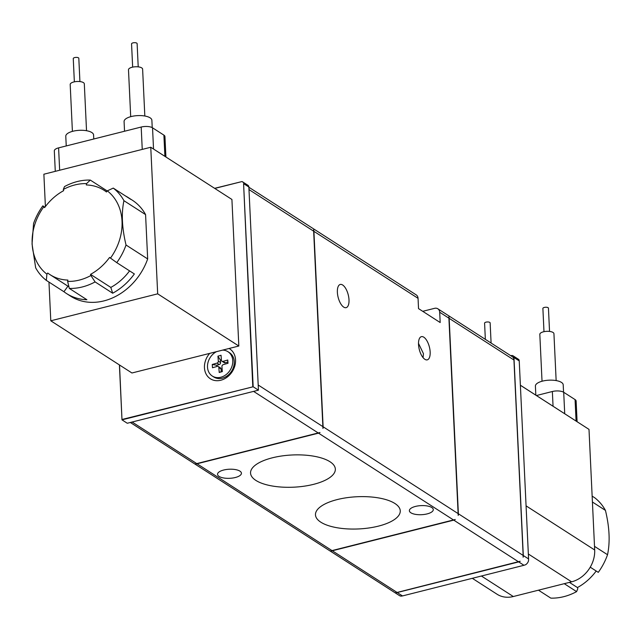 <?xml version="1.0" encoding="UTF-8"?>
<svg xmlns="http://www.w3.org/2000/svg" width="641" height="641" viewBox="0 0 641 641"><rect width="100%" height="100%" fill="white"/><g stroke="black" fill="none" stroke-linecap="round" stroke-linejoin="round"><path stroke-width="0.96" d="M349 299.796A11.971 5.208 -104.2 0 1 346.116 307.664A11.971 5.208 -104.2 0 1 337.374 292.312A11.971 5.208 -104.2 0 1 340.259 284.452A11.971 5.208 -104.2 0 1 349 299.796M423.06 357.638L423.461 353.688L418.501 343.376M430.159 351.997A11.971 5.208 -104.2 0 1 427.267 359.857A11.971 5.208 -104.2 0 1 418.525 344.513A11.971 5.208 -104.2 0 1 421.417 336.653A11.971 5.208 -104.2 0 1 430.159 351.997M235.295 477.513A11.971 4.543 -2.7 0 1 217.531 474.332A11.971 4.543 -2.7 0 1 223.669 470.029A11.971 4.543 -2.7 0 1 241.433 473.202A11.971 4.543 -2.7 0 1 235.295 477.513M427.146 513.898A11.971 4.543 -2.7 0 1 409.375 510.717A11.971 4.543 -2.7 0 1 415.512 506.414A11.971 4.543 -2.7 0 1 433.284 509.595A11.971 4.543 -2.7 0 1 427.146 513.898M378.494 526.109A42.442 16.121 -2.7 0 1 315.476 514.843A42.442 16.121 -2.7 0 1 337.238 499.571A42.442 16.121 -2.7 0 1 400.256 510.845A42.442 16.121 -2.7 0 1 378.494 526.109M313.569 484.348A42.442 16.121 -2.7 0 1 250.551 473.082A42.442 16.121 -2.7 0 1 272.321 457.818A42.442 16.121 -2.7 0 1 335.339 469.084A42.442 16.121 -2.7 0 1 313.569 484.348M204.455 367.71A17.812 14.535 -57.3 0 0 220.776 380.249A17.812 14.535 -57.3 0 0 235.543 359.865A17.812 14.535 -57.3 0 0 229.093 348.48L238.829 346.028L231.914 199.455L150.763 147.254L157.678 293.834L50.791 320.796L131.942 372.99L209.687 353.383A17.812 14.535 -57.3 0 0 204.455 367.71M538.472 590.185L550.819 598.125A57.049 46.561 -57.3 0 0 563.792 596.667A57.049 46.561 -57.3 0 0 576.596 591.627L564.248 583.679M563.551 392.188L563.199 384.8A13.918 5.288 177.3 0 0 542.542 381.107A13.918 5.288 177.3 0 0 535.403 386.114L535.828 395.152M66.52 293.538L70.582 296.15A57.049 46.561 -57.3 0 0 147.67 258.932L126.029 245.014A57.049 46.561 122.7 0 1 116.774 262.642L134.354 273.947A57.049 46.561 122.7 0 1 112.672 293.225L95.092 281.92A57.049 46.561 122.7 0 1 69.316 288.418L86.896 299.732A57.049 46.561 122.7 0 1 66.52 293.538A57.049 46.561 122.7 0 1 63.932 291.719L46.344 280.405L46.905 274.164A51.488 42.018 122.7 0 1 32.154 243.844A51.488 42.018 122.7 0 1 43.732 206.883L42.835 205.857L44.918 207.195M46.344 280.405A57.049 46.561 122.7 0 1 35.664 267.81L32.05 243.997L33.572 223.485A57.049 46.561 122.7 0 1 42.835 205.857M152.229 127.631L151.877 120.236A13.918 5.288 177.3 0 0 131.213 116.542A13.918 5.288 177.3 0 0 124.082 121.542L124.538 131.245M93.77 139.001L93.578 134.939A13.918 5.288 177.3 0 0 72.914 131.245A13.918 5.288 177.3 0 0 65.783 136.253L66.239 145.948M556.148 380.578L553.936 333.697A7.067 2.684 177.3 0 0 543.44 331.814A7.067 2.684 177.3 0 0 539.818 334.362L542.03 381.243M144.826 116.005L142.614 69.124A7.067 2.684 177.3 0 0 132.118 67.249A7.067 2.684 177.3 0 0 128.488 69.789L130.7 116.678M86.527 130.716L84.316 83.835A7.067 2.684 177.3 0 0 73.819 81.96A7.067 2.684 177.3 0 0 70.189 84.5L72.401 131.381M491.094 343.047L490.141 322.888A2.78 1.058 177.3 0 0 486.014 322.151A2.78 1.058 177.3 0 0 484.588 323.152L485.349 339.345M549.537 331.429L548.448 308.177A2.78 1.058 177.3 0 0 544.313 307.44A2.78 1.058 177.3 0 0 542.887 308.441L543.985 331.693M138.216 66.864L137.118 43.612A2.78 1.058 177.3 0 0 132.991 42.875A2.78 1.058 177.3 0 0 131.557 43.876L132.655 67.129M79.917 81.567L78.819 58.323A2.78 1.058 177.3 0 0 74.685 57.578A2.78 1.058 177.3 0 0 73.258 58.579L74.356 81.832M130.307 422.483L399.383 595.553A5.569 4.543 -57.3 0 0 401.106 596.146L402.5 595.93L397.228 592.54L518.681 561.901A5.569 4.543 -57.3 0 0 520.188 561.26L397.091 592.452L332.302 550.779L453.764 520.139L518.545 561.812M397.091 592.452L395.697 592.661A5.569 4.543 -57.3 0 0 397.228 592.54M453.764 520.139A5.569 4.543 122.7 0 0 455.262 519.498L330.772 550.907A5.569 4.543 -57.3 0 0 332.302 550.779M195.521 463.908L320.011 432.507A5.569 4.543 -57.3 0 1 318.505 433.148L197.051 463.78A5.569 4.543 122.7 0 1 195.521 463.908M197.051 463.78L132.262 422.115A5.569 4.543 122.7 0 1 131.213 422.251M422.74 311.318L434.59 308.329A5.569 4.543 122.7 0 1 437.843 308.794A5.569 4.543 122.7 0 1 439.694 312.247L440.175 322.535L418.533 308.617L418.052 298.329A5.569 4.543 -57.3 0 0 416.201 294.876L248.876 187.244M248.932 188.526A5.569 4.543 122.7 0 1 249.117 189.672L313.906 231.345A5.569 4.543 -57.3 0 0 313.585 229.799L322.952 428.444A5.569 4.543 -57.3 0 0 323.12 426.778L258.339 385.105A5.569 4.543 122.7 0 1 258.259 386.315M518.681 561.901L523.953 565.29L525.596 564.737A5.569 4.543 -57.3 0 0 528.545 560.675L528.577 558.92L523.296 555.531A5.569 4.543 122.7 0 1 523.128 557.197L523.16 555.443L458.379 513.77A5.569 4.543 122.7 0 1 458.211 515.436L448.844 316.79A5.569 4.543 122.7 0 1 449.157 318.337L513.946 360.01L513.762 358.551A5.569 4.543 122.7 0 0 512.231 356.636L437.843 308.794M254.757 391.09A5.569 4.543 122.7 0 1 253.724 391.475L318.505 433.148M458.379 513.77L449.157 318.337M313.906 231.345L323.12 426.778M132.214 422.002L253.676 391.363M523.296 555.531L513.962 357.526L519.234 360.915L528.577 558.92M510.805 355.723L511.414 355.563A2.78 2.268 122.7 0 1 513.04 355.795A2.78 2.268 122.7 0 1 513.962 357.526M214.615 188.326L241.977 181.563A2.78 2.268 122.7 0 1 242.53 181.804L247.939 185.281A2.78 2.268 -57.3 0 1 248.86 187.012L258.443 390.161L127.271 423.252L121.99 419.855L119.402 364.921M513.946 360.01L523.16 555.443M258.203 385.097L248.988 189.664M258.443 390.161L253.171 386.771L121.99 419.855L119.522 365.001M248.86 187.012L243.588 183.622L253.171 386.771L122.086 419.454M519.234 360.915L519.074 359.946A2.78 2.268 -57.3 0 0 518.449 359.281L513.04 355.795M243.588 183.622L252.778 386.483M242.53 181.804A2.78 2.268 122.7 0 1 243.155 182.477M214.767 188.43L241.977 181.563M523.953 565.29L402.5 595.93M472.313 578.318L497.039 594.223A27.827 22.715 -57.3 0 0 513.305 596.531L481.415 576.027M528.344 554L571.604 581.828L513.305 596.531M571.604 581.828A27.827 22.715 -57.3 0 0 594.68 549.986L526.069 505.853M520.38 385.249L588.999 429.382L594.68 549.986M588.999 429.382L520.38 385.217M209.687 353.383L229.093 348.48M238.829 346.028L157.678 293.834M50.791 320.796L48.964 282.088M45.399 206.546L43.876 174.216L150.763 147.254M577.092 421.69L576.123 401.034A8.349 3.173 177.3 0 0 575.065 399.591L576.083 421.041M564.721 413.733L563.703 392.284L575.065 399.591M563.703 392.284A8.349 3.173 177.3 0 0 552.358 391.507L553.055 406.234M536.421 395.529L552.358 391.507M145.579 214.607A57.049 46.561 -57.3 0 0 132.302 200.184L128.248 197.572A57.049 46.561 122.7 0 1 130.836 199.399L113.257 188.093A57.049 46.561 122.7 0 1 123.937 200.689L145.579 214.607L147.67 258.932M165.915 157.005L164.945 136.565A8.349 3.173 177.3 0 0 163.896 135.123L152.534 127.815A8.349 3.173 177.3 0 0 141.188 127.038L58.595 147.871A8.349 3.173 177.3 0 0 54.317 150.875L55.278 171.339M590.241 567.181L598.277 572.349A57.049 46.561 -57.3 0 0 607.532 554.721L594.511 546.348M592.42 502.015L605.441 510.396C609.511 527.222 610.208 541.998 607.532 554.721M605.441 510.396A57.049 46.561 -57.3 0 0 594.76 497.793L592.14 496.11M43.732 206.883L44.638 207.58A50.094 40.88 -57.3 0 1 63.675 190.649L63.299 189.488L64.509 186.579A57.049 46.561 122.7 0 1 90.293 180.081L107.207 190.962M125.516 195.97A57.049 46.561 122.7 0 1 128.248 197.572M123.937 200.689C121.261 213.253 121.958 228.028 126.029 245.014M569.4 582.381L577.437 587.549L577.805 588.71L576.596 591.627M63.932 291.719L67.946 286.182M46.905 274.164L47.722 273.034A50.094 40.88 122.7 0 0 49.998 274.636A50.094 40.88 122.7 0 0 67.89 280.077L67.634 281.391L69.316 288.418M95.092 281.92L90.894 275.526A51.488 42.018 122.7 0 1 67.634 281.391M112.672 293.225L110.813 287.416L90.525 274.364L90.894 275.526M110.813 287.416A50.094 40.88 -57.3 0 0 129.57 270.871M116.774 262.642L109.563 257.442A50.094 40.88 -57.3 0 1 90.525 274.364M113.257 188.093L107.287 190.85A51.488 42.018 122.7 0 1 110.46 258.131M106.542 191.883L104.195 190.377A50.094 40.88 -57.3 0 1 106.47 191.98L107.287 190.85M90.293 180.081L86.559 183.622L86.303 184.945A50.094 40.88 -57.3 0 1 104.195 190.377M63.299 189.488A51.488 42.018 122.7 0 1 86.559 183.622M596.194 571.011A50.094 40.88 122.7 0 1 577.437 587.549M222.571 350.13A14.471 11.81 122.7 0 1 227.964 351.709L229.454 352.662A14.471 11.81 122.7 0 1 234.229 361.204A14.471 11.81 122.7 0 1 227.611 375.546A14.471 11.81 122.7 0 1 213.798 377.004L212.307 376.051A14.471 11.81 122.7 0 1 207.532 367.501A14.471 11.81 122.7 0 1 216.474 351.669M227.964 351.709A14.471 11.81 122.7 0 1 232.739 360.25A14.471 11.81 122.7 0 1 226.121 374.592A14.471 11.81 122.7 0 1 212.307 376.051M221.938 366.588L222.331 371.588L219.23 372.485L218.829 367.485A1.667 1.362 -57.3 0 0 217.259 366.372L212.508 367.742L212.251 364.481L217.003 363.11A1.667 1.362 -57.3 0 0 218.333 361.163L217.94 356.164L221.041 355.266L221.433 360.266A1.667 1.362 -57.3 0 0 223.012 361.38L227.763 360.01L228.02 363.279L223.268 364.641A1.667 1.362 -57.3 0 0 221.938 366.588M222.299 371.195L219.23 372.485M227.763 360.01L227.779 363.343M221.986 361.252L224.222 362.686A1.667 1.362 -57.3 0 0 225.239 362.814L227.683 362.109M217.94 356.164L220.36 360.026L221.393 359.729M212.251 364.481L216.786 365.25L219.23 364.545A1.667 1.362 -57.3 0 0 220.568 362.598L220.36 360.026M216.89 366.476L216.786 365.25M221.265 371.492L221.065 368.92A1.667 1.362 -57.3 0 0 220.512 367.934L218.285 366.5M332.166 550.691L197.188 463.868M453.628 520.051L318.641 433.228M418.052 298.329L314.042 231.425M323.256 426.866L458.243 513.681M449.029 318.248L439.694 312.247M153.536 149.041L152.534 127.815M141.188 127.038L142.246 149.401M164.897 156.348L163.896 135.123M59.653 170.242L58.595 147.871M223.012 361.38L225.239 362.814M218.333 361.163L220.568 362.598M217.003 363.11L219.23 364.545M218.829 367.485L221.065 368.92M68.932 286.815L49.998 274.636"/></g></svg>
